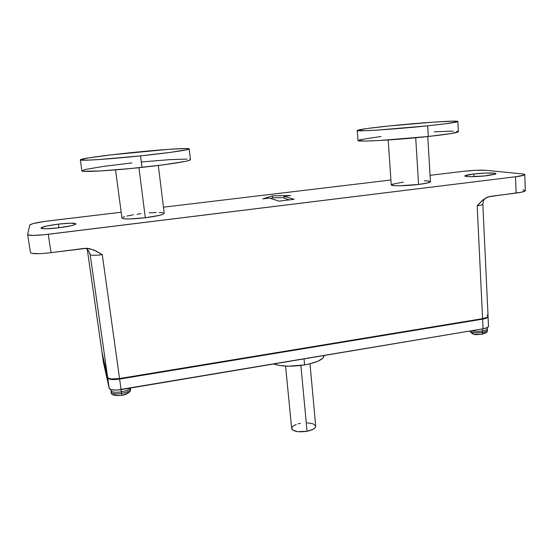 <?xml version="1.0" encoding="UTF-8"?>
<svg xmlns="http://www.w3.org/2000/svg" width="553" height="553" viewBox="0 0 553 553"><rect width="100%" height="100%" fill="white"/><g stroke="black" fill="none" stroke-linecap="round" stroke-linejoin="round"><path stroke-width="0.83" d="M427.683 125.821L428.305 136.487C447.667 134.338 457.697 132.741 458.396 131.697L451.22 133.543L428.305 136.487L427.683 125.821C395.181 129.271 355.551 131.794 357.231 130.467C358.503 129.554 368.996 128.068 388.697 125.994C418.911 122.821 458.396 120.16 457.87 121.487C457.158 122.296 447.101 123.741 427.683 125.821L444.494 123.9L457.393 121.784L457.773 121.39L452.824 121.162L433.739 122.116L388.697 125.994L366.757 128.566L357.3 130.363L364.448 130.743L378.197 130.045L427.683 125.821M80.337 159.865L81.885 170.815C81.021 172.412 110.545 170.801 142.01 167.365L140.552 155.87L142.01 167.365C169.882 164.379 191.248 160.888 190.439 159.665L189.202 148.902C189.969 149.808 168.506 152.96 140.552 155.87C108.982 159.209 79.418 161.103 80.337 159.858C79.902 158.787 103.999 155.441 130.598 152.711C160.266 149.614 189.437 147.651 189.202 148.895M58.376 224.117L58.895 227.781L58.376 224.117L70.618 223.17L75.975 223.813L74.821 224.67L71.137 225.728L58.646 227.808C49.597 228.845 43.811 229.053 41.288 228.437C40.362 227.214 46.058 225.776 58.376 224.117C70.508 222.818 76.273 222.859 75.685 224.242C73.452 225.437 67.77 226.626 58.646 227.808L45.989 228.79L42.159 228.631L40.874 228.071L46.127 226.129L58.376 224.117M473.278 174.043L474.529 176.614L473.278 174.043L484.933 173.103L494.023 173.151L495.799 173.573L495.218 174.188L487.539 175.619C478.691 176.725 466.518 177.029 465.08 176.207C464.195 175.571 466.926 174.852 473.278 174.043C483.834 172.709 498.246 172.64 495.647 173.981L484.67 175.93L470.174 176.684L466.442 176.497L464.949 175.764L473.278 174.043M300.88 365.457L307.053 431.292C312.659 430.075 315.542 428.381 315.708 426.204L315.189 427.676L312.957 429.384L307.053 431.292L300.88 365.457M324.065 355.544L322.98 358.061L317.996 361.206L309.652 363.881L304.613 364.904L288.514 366.197L279.196 365.443L273.721 363.971C281.062 366.563 291.362 366.874 304.613 364.904L304.053 358.876L304.613 364.904C317.173 362.485 323.664 359.381 324.065 355.579L324.065 355.51M487.387 329.906C487.615 330.908 486.046 331.731 482.672 332.36L481.94 334.254M487.124 327.659L487.373 328.689C487.276 329.609 485.686 330.355 482.603 330.915L482.126 328.952L482.603 330.915C485.976 330.293 487.552 329.477 487.324 328.475M469.856 331.012C471.771 332.692 476.043 333.134 482.672 332.36L482.603 330.915L482.672 332.36C485.755 331.793 487.345 331.047 487.435 330.12C486.688 331.392 489.073 332.125 482.05 334.226C478.151 334.192 473.223 336.376 469.815 331.019M130.473 389.118C130.238 390.853 127.273 392.291 121.577 393.425L121.771 395.354L121.577 393.425C127.225 392.305 130.197 390.874 130.48 389.146C131.469 391.828 126.105 394.939 121.784 395.347C114.45 396.017 110.911 394.973 111.16 392.201C112.031 393.847 115.501 394.254 121.577 393.425L121.356 391.849C126.132 390.943 129.063 389.727 130.142 388.192M121.017 389.63L121.577 393.425C115.529 394.254 112.059 393.847 111.167 392.215L110.939 390.639C111.81 392.277 115.28 392.678 121.356 391.849L121.017 389.63M130.19 388.088C129.222 389.658 126.278 390.916 121.356 391.849C115.307 392.678 111.837 392.277 110.946 390.653M164.213 213.361L163.453 214.087L159.713 215.297L145.321 217.744L129.52 218.974L124.287 218.843L121.964 218.089C123.658 219.375 131.441 219.258 145.321 217.744L138.927 167.69L145.321 217.744C157.142 216.182 163.439 214.73 164.213 213.375L158.317 165.471M418.586 184.453C426.169 183.485 430.116 182.573 430.428 181.716L427.393 183.008L418.586 184.453L415.704 137.759L418.586 184.453L399.847 185.76L394.42 185.642L391.241 184.84C390.777 186.195 406.22 186.008 418.586 184.453M127.826 391.711L128.047 392.478L127.225 393.37L123.07 394.966M120.367 395.423L115.743 395.312L114.533 394.766L114.347 393.985M463.829 171.285L430.047 175.322L463.829 171.285C473.002 170.276 480.329 169.951 485.804 170.296L476.216 170.276L463.829 171.285M390.909 180.001L163.453 207.181L390.909 180.001M121.183 212.234L45.035 221.373L33.125 223.578L29.738 225.036C31.175 223.716 37.466 222.341 48.629 220.91L121.183 212.234M488.057 316.192L486.827 317.477L482.589 318.659C486.128 318.023 487.946 317.208 488.057 316.205L482.838 204.237C482.707 204.769 480.813 205.287 477.177 205.785L482.589 318.659L119.552 378.535L102.291 254.698L96.07 251.007L89.233 248.567L84.346 248.387L51.042 252.659L48.256 234.285L515.52 176.766L516.149 193.066L490.207 196.391L486.446 197.587L481.49 201.195L477.177 205.785L482.589 318.659L119.552 378.535L102.291 254.698C95.206 255.514 91.169 255.486 90.174 254.615L107.635 377.34L102.008 352.413L87.298 249.431L101.994 352.358L107.635 377.34C108.727 379.068 112.694 379.469 119.552 378.535L111.402 378.95L108.747 378.363L107.635 377.34L90.174 254.615L88.452 250.62M101.994 352.316L87.298 249.424M482.838 204.257C482.651 204.783 480.764 205.294 477.177 205.785L483.052 199.827L488.292 196.827L521.569 192.188L525.315 190.82L522.924 189.817M30.484 252.659C31.867 254.076 38.724 254.069 51.042 252.659L48.256 234.285C35.876 235.668 29.005 235.765 27.65 234.576L30.484 252.659L31.901 253.405L39.436 253.675L46.964 253.129L86.793 248.29L93.865 249.984L102.291 254.698C95.206 255.514 91.169 255.486 90.174 254.615L90.028 253.855C86.911 247.26 86.185 249.306 86.268 248.546L88.045 248.387M27.65 234.576L29.738 225.036L27.657 234.479L27.954 234.894L33.456 235.412L44.157 234.742L515.52 176.766L516.149 193.066C522.08 192.271 525.15 191.476 525.35 190.681L524.769 174.603C524.562 175.28 521.479 176.006 515.52 176.766L524.147 175.101L524.61 174.382L522.336 173.898L524.762 174.596M522.336 173.898L485.804 170.296L522.336 173.898M262.765 198.886L272.429 195.852L290.691 195.52L283.993 196.329L294.058 199.308L279.023 201.14L269.546 198.071L262.765 198.886L272.429 195.852L272.622 197.808L270.659 198.43L272.622 197.808L272.429 195.852L290.691 195.52L283.993 196.329L284.18 198.313L283.993 196.329L294.058 199.308L279.023 201.14L269.546 198.071L262.765 198.886M391.662 184.391L403.275 182.082M424.324 180.803L428.706 181.066L430.421 181.674M123.008 217.246L124.667 216.658M127.003 216.036L133.356 214.792M137.123 214.211L141.098 213.693M149.116 212.891L156.264 212.504M159.181 212.483L163.156 212.808M486.889 315.113L487.635 315.535M488.078 316.682C487.974 317.692 486.149 318.507 482.61 319.143L483.073 328.793C486.605 328.15 488.423 327.307 488.527 326.263L488.023 316.447L486.847 317.954L482.61 319.143L115.28 379.538L109.978 379.24L107.711 377.865L102.063 352.669L107.711 377.865L109.197 388.33L111.471 389.768L116.759 390.093L483.073 328.793L487.297 327.576L488.527 326.249M108.575 378.28L111.851 379.303L119.586 378.916L482.375 319.033L485.334 318.341L487.456 317.104C486.875 317.906 485.188 318.549 482.375 319.033L119.586 378.916L119.531 378.542L119.586 378.916C114.008 379.717 110.337 379.503 108.575 378.28M103.425 362.367L109.197 388.33C110.296 390.128 114.264 390.556 121.093 389.616L119.628 379.068C112.771 379.994 108.796 379.6 107.711 377.865L109.197 388.33L103.425 362.367L102.063 352.842M483.073 328.793L121.093 389.616L119.628 379.068L482.61 319.143L483.073 328.793M482.603 330.915C478.435 331.53 474.799 331.454 471.709 330.701C474.799 331.454 478.435 331.53 482.603 330.915M480.46 334.351L474.626 334.212M473.769 333.998L472.656 333.459L472.739 332.491M484.767 332.139L484.732 333.113L482.658 333.977M481.87 334.261L482.672 332.36C476.589 333.113 472.38 332.754 470.036 331.275M285.569 366.107L291.659 428.478C293.18 431.513 298.309 432.453 307.053 431.292L297.791 431.665L292.924 430.193L292.074 429.453L291.742 427.759L293.214 426.017L296.249 424.476M298.212 423.854L300.383 423.363M307.274 422.831L312.998 423.785L315.652 425.921M86.973 249.161L85.604 248.283M131.918 162.935L103.853 166.335L85.356 169.474L81.913 170.884L83.351 171.278L100.176 170.974L130.715 168.527L163.253 164.842L185.303 161.372L188.891 160.488L190.391 159.803L189.824 159.326M187.273 159.077L169.543 159.651L141.941 161.918M140.552 155.87L170.918 152.303L187.626 149.559L189.147 148.999L186.05 148.515L168.306 149.358L111.167 154.868L88.494 157.93L80.358 159.914L85.383 160.218L98.614 159.575L140.552 155.87M357.231 130.473L357.985 140.483C356.339 142.183 395.893 140.04 428.305 136.487L378.936 140.559L365.208 141.063L357.985 140.476M381.058 136.48L359.464 139.785M458.299 131.566L456.737 131.248M453.349 131.116L434.292 131.801M284.111 197.615L272.622 197.808L284.111 197.615M289.33 199.882L284.18 198.313L289.33 199.882M457.87 121.487L458.396 131.697M309.998 363.798L315.708 426.204M487.373 328.689L487.435 330.12M130.335 388.068L130.48 389.146M430.428 181.716L427.766 136.543M391.241 184.84L388.178 139.992M121.964 218.096L115.536 169.889M110.953 389.63L110.939 390.639M482.838 204.237C483.467 198.928 484.393 199.751 485.465 198.126"/></g></svg>
